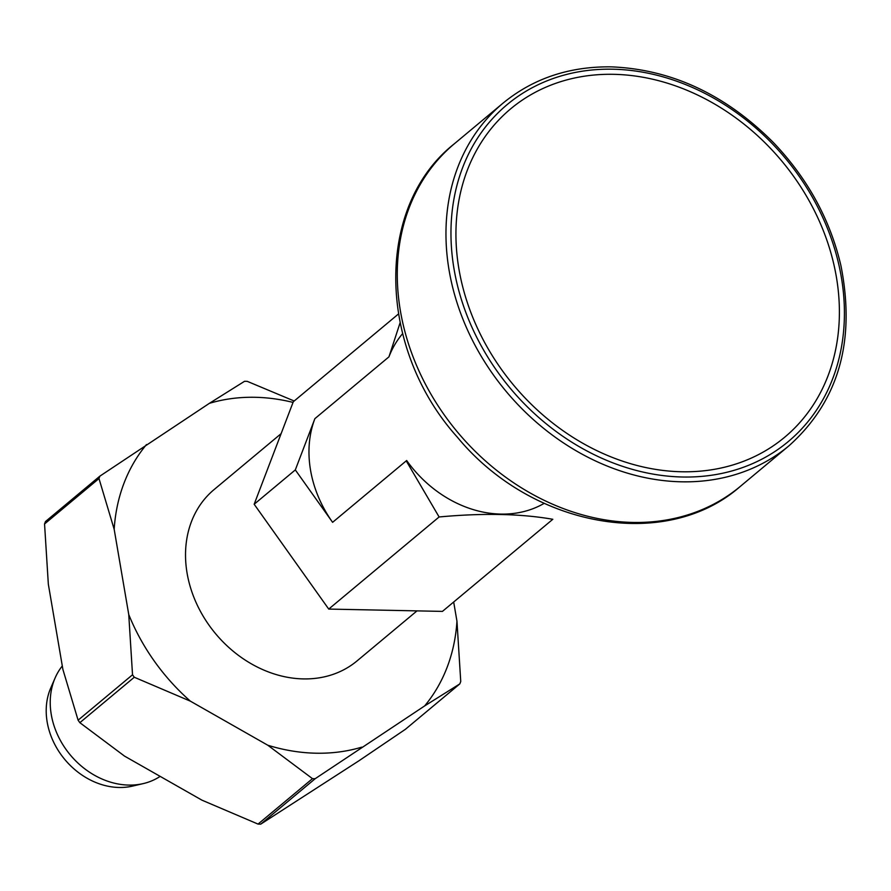 <?xml version="1.0" encoding="UTF-8"?>
<svg xmlns="http://www.w3.org/2000/svg" width="891" height="891" viewBox="0 0 891 891"><rect width="100%" height="100%" fill="white"/><g stroke="black" fill="none" stroke-linecap="round" stroke-linejoin="round"><path stroke-width="1.34" d="M402.598 333.668A111.564 91.172 50.2 0 0 388.944 356.857L400.07 322.854M312.485 778.656L258.045 824.086L201.967 800.174L124.528 756.103L79.856 722.679A213.84 174.736 50.2 0 1 78.096 720.195L62.905 669.475L48.337 584.206L44.55 523.964L98.979 478.545L114.171 529.265L128.749 614.534L132.525 674.777A213.84 174.736 50.2 0 0 134.285 677.249L190.373 701.161L267.801 745.232L312.485 778.656A213.84 174.736 50.2 0 0 315.169 778.712L424.628 705.939A191.532 156.504 50.2 0 0 456.96 621.227L453.675 602.004M79.856 722.679L134.285 677.249M258.045 824.086A213.84 174.736 50.2 0 0 260.74 824.142L358.795 760.881L405.383 729.317L459.823 683.887A213.84 174.736 50.2 0 0 460.747 681.47L456.96 621.227M78.096 720.195L132.525 674.777M332.599 522.326A111.564 91.172 -129.8 0 1 314.879 418.659L295.311 469.913L332.599 522.326L406.664 460.513A111.564 91.172 50.2 0 0 500.798 514.085A111.564 91.172 50.2 0 0 544.189 503.348M55.119 677.94L50.731 688.03A69.041 56.423 50.2 0 0 60.042 753.207A69.041 56.423 50.2 0 0 119.071 787.477A69.041 56.423 50.2 0 0 132.57 786.096L143.284 783.59A74.376 60.777 -129.8 0 1 128.738 785.082A74.376 60.777 -129.8 0 1 65.132 748.162A74.376 60.777 -129.8 0 1 55.119 677.94A74.376 60.777 -129.8 0 1 62.303 665.967M160.157 776.373A74.376 60.777 -129.8 0 1 143.284 783.59M128.749 614.534A191.532 156.504 50.2 0 0 190.373 701.161M293.05 402.409A191.532 156.504 50.2 0 0 209.363 403.345L99.915 476.117L45.474 521.547A213.84 174.736 50.2 0 0 44.55 523.964M681.637 471.762A213.84 174.736 50.2 0 0 794.137 177.064A213.84 174.736 50.2 0 0 467.252 170.404A213.84 174.736 50.2 0 0 681.637 471.762M281.122 433.65L214.085 489.582A111.564 91.172 50.2 0 0 197.145 604.855A111.564 91.172 50.2 0 0 303.285 678.909A111.564 91.172 50.2 0 0 357.046 660.91L417.01 610.87M398.411 314.033L293.295 401.752L254.169 504.25L328.734 609.076L442.437 611.393L552.81 519.286C520.823 513.684 482.922 512.915 439.107 516.969L328.734 609.076M295.311 469.913L254.169 504.25M406.24 460.881L439.107 516.969M267.801 745.232A191.532 156.504 50.2 0 0 361.768 747.148M146.503 444.553A191.532 156.504 50.2 0 0 114.171 529.265M424.628 705.939L459.823 683.887M260.74 824.142L315.169 778.712M294.186 401.006L247.252 381.348A213.84 174.736 50.2 0 0 244.557 381.292L209.363 403.345M99.915 476.117A213.84 174.736 50.2 0 0 98.979 478.545M788.992 445.778A223.14 182.332 -129.8 0 1 506.032 391.272A223.14 182.332 -129.8 0 1 503.059 103.122C533.197 78.43 569.26 66.346 611.259 66.858C671.424 69.286 725.43 94.468 773.288 142.426C807.558 178.378 830.111 219.453 840.926 265.629C855.861 341.242 838.542 401.295 788.992 445.778L740.31 486.397A223.14 182.332 -129.8 0 1 457.339 431.901A223.14 182.332 -129.8 0 1 454.377 143.752C374.354 206.734 377.171 348.147 457.406 437.236C531.782 527.427 665.844 552.041 740.31 486.397M612.83 69.208A219.42 179.303 -129.8 0 1 832.807 378.43A219.42 179.303 -129.8 0 1 497.39 371.592A219.42 179.303 -129.8 0 1 612.83 69.208M314.879 418.659L388.521 357.213M503.059 103.122L454.377 143.752"/></g></svg>
